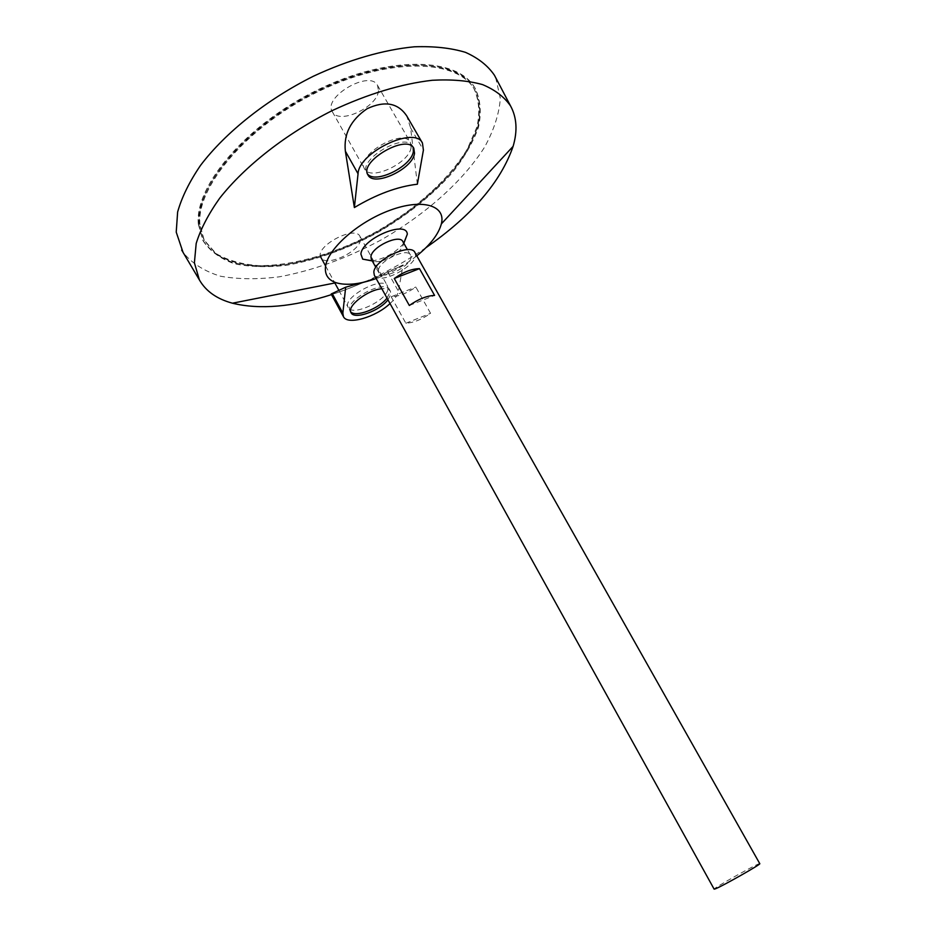 <?xml version="1.0" encoding="UTF-8"?>
<svg xmlns="http://www.w3.org/2000/svg" width="936" height="936" viewBox="0 0 936 936"><rect width="100%" height="100%" fill="white"/><g stroke="black" fill="none" stroke-linecap="round" stroke-linejoin="round"><path stroke-width="0.7" stroke-dasharray="4.68 3.51" d="M199.438 223.727C195.589 185.831 247.244 124.617 318.158 90.382C388.978 55.856 457.166 58.149 474.002 88.698C479.068 99.965 480.063 112.694 476.974 126.91L467.356 148.999C449.081 179.221 415.678 209.137 376.565 231.555C336.972 253.129 293.986 265.894 258.675 265.625C241.816 264.361 227.612 260.348 216.064 253.562L203.837 239.686L199.438 223.727M759.775 863.659C760.055 861.997 712.577 888.521 714.145 889.165M414.894 252.486C421.914 262.981 379.56 286.65 374.306 275.161M391.178 296.77L405.861 323.248C413.548 322.791 421.785 319.48 430.572 313.314L415.841 287.036C407.125 293.214 398.9 296.455 391.178 296.77L415.841 287.036M378.436 270.258C379.01 260.676 407.277 247.279 410.448 255.037C415.935 263.203 382.882 281.678 378.811 272.715L378.436 270.258M402.878 241.605L403.311 243.957C403.1 252.299 380.332 265.028 373.113 260.84L371.323 259.237M403.837 243.301C395.366 252.849 384.848 258.734 372.271 260.933M416.789 255.844C404.457 265.578 390.92 273.148 376.167 278.542M425.985 247.654C396.103 268.141 364.607 283.807 331.496 294.629M331.168 294.021C330.045 296.665 381.28 275.605 387.656 271.896L403.077 264.923L374.154 279.256M417.362 184.216L410.611 127.916L406.727 115.9M495.67 77.618L500.35 98.432C499.157 113.935 493.88 130.209 484.52 147.256C462.864 181.42 425.084 214.754 381.209 239.873C347.233 258.161 313.349 270.457 279.56 276.775C257.95 279.536 238.282 279.361 220.568 276.237C204.434 271.335 191.915 263.379 183.035 252.346M198.338 224.125C194.395 185.971 246.414 124.266 317.889 89.739C389.271 54.931 457.985 57.248 474.938 88.019C480.051 99.368 481.057 112.215 477.945 126.524C472.668 141.301 464.08 156.277 452.193 171.475C431.917 194.36 406.786 214.519 376.787 231.952C346.215 248.368 315.877 259.214 285.761 264.49C266.584 266.655 249.327 266.116 233.988 262.876C220.159 258.02 209.746 250.439 202.761 240.142L198.338 224.125M198.83 225.073C194.922 186.954 246.952 125.26 318.451 90.733C389.844 55.903 458.546 58.172 475.476 88.92C480.589 100.257 481.584 113.081 478.46 127.39C473.171 142.155 464.584 157.119 452.685 172.318C432.397 195.191 407.254 215.35 377.255 232.783C346.671 249.21 316.333 260.056 286.217 265.344C267.053 267.52 249.795 266.994 234.456 263.765C220.627 258.921 210.226 251.363 203.241 241.067L198.83 225.073M199.93 224.675C196.104 186.814 247.794 125.611 318.72 91.365C389.551 56.839 457.727 59.085 474.529 89.599C479.595 100.854 480.577 113.572 477.489 127.776L467.848 149.854C449.561 180.051 416.157 209.968 377.021 232.385C337.428 253.96 294.442 266.748 259.143 266.503C242.272 265.251 228.08 261.238 216.544 254.475L204.317 240.611L199.93 224.675M409.325 305.487L434.585 295.425M405.861 323.248L430.572 313.314M387.949 299.824L390.839 294.22L390.429 291.271C389.177 289.189 386.311 288.346 381.818 288.756M390.019 303.568C394.863 299.087 397.66 294.98 398.42 291.236L403.077 264.923M387.001 298.104L389.879 292.488L389.47 289.528C384.895 278.729 343.418 301.263 350.087 310.951L350.672 311.758M413.127 147.362L412.647 146.308C405.779 131.449 357.529 159.494 366.83 172.926L367.485 173.874M360.512 239.557C359.974 251.807 325.354 267.637 320.99 257.529C313.864 246.964 354.908 224.722 359.986 236.399L360.512 239.557M387.96 289.037L387.551 286.065C382.941 275.207 341.488 297.73 348.192 307.464C352.158 316.859 386.989 300.655 387.96 289.037M378.483 90.722C377.547 107.312 338.598 125.167 332.339 111.735C322.417 97.145 369.989 69.381 377.536 85.387L378.483 90.722M411.103 147.362L410.354 142.331C403.439 127.39 355.235 155.423 364.584 168.936C370.305 181.444 409.57 163.145 411.103 147.362M410.611 127.916L423.411 150.064M387.656 271.896L398.42 291.236M410.448 255.037L407.417 249.655M378.811 272.715L375.816 267.322M372.2 260.816L373.113 260.84M403.311 243.957L403.767 243.173M475.476 88.92L474.938 88.019M203.241 241.067L202.761 240.142M474.529 89.599L474.002 88.698M204.317 240.611L203.837 239.686M350.087 310.951L351.035 312.694M389.47 289.528L390.429 291.271M366.83 172.926L367.953 174.927M412.647 146.308L413.794 148.297M325.611 266.011L334.363 282.087M338.937 290.476L348.192 307.464M359.986 236.399L387.551 286.065M332.339 111.735L364.584 168.936M377.536 85.387L410.354 142.331"/><path stroke-width="1.4" d="M715.373 888.837C722.299 886.228 761.705 863.881 759.775 863.659L414.894 252.486C410.845 242.518 374.482 259.775 373.827 272.037L374.306 275.161L714.145 889.165L715.373 888.837M419.492 268.632L434.585 295.425C426.851 295.741 418.427 299.099 409.325 305.487L394.278 278.483C403.299 272.072 411.7 268.784 419.492 268.632L394.278 278.483M375.816 267.322L371.323 259.237L370.937 256.721C371.416 247.01 399.625 233.696 402.878 241.605L407.417 249.655M372.271 260.933L362.7 259.143L360.922 254.147C361.6 238.855 406.645 219.632 407.312 234.199L403.837 243.301M376.167 278.542C359.646 284.345 346.285 285.737 336.094 282.731C328.548 280.168 324.979 275.161 325.4 267.719C326.336 250.169 357.213 222.218 389.891 210.307C422.604 198.139 446.144 205.475 441.359 223.903C438.575 234.164 430.385 244.811 416.789 255.844M331.496 294.629C292.874 306.996 259.857 309.851 232.444 303.205C216.941 299.017 205.908 291.248 199.38 279.899L194.395 262.805L196.186 243.477C200.55 229.238 208.377 214.168 219.656 198.245C244.916 166.117 286.217 133.684 332.362 110.53C367.86 93.963 401.17 83.877 432.28 80.274C451.573 79.221 468.316 80.66 482.496 84.579C494.969 89.797 504.328 96.923 510.576 105.979C516.812 117.48 517.655 130.946 513.103 146.355C500.818 181.923 471.779 215.689 425.985 247.654M374.154 279.256L345.676 287.2L331.168 294.021L343.454 316.66C347.35 325.435 375.675 317.281 390.019 303.568M354.37 207.558C376.436 194.349 397.437 186.568 417.362 184.216L423.411 150.064L422.428 143.021C414.952 125.564 358.593 152.346 358.055 173.792L354.37 207.558L345.361 151.187L358.055 173.792M422.428 143.021L406.727 115.9C397.987 102.89 384.778 100.491 367.111 108.716C350.778 119.902 343.524 134.059 345.361 151.187M183.035 252.346L176.225 232.116L177.629 212.027C181.759 197.285 189.4 181.736 200.538 165.379C225.541 132.409 266.877 99.45 313.338 76.261C348.379 59.881 383.491 49.748 414.332 46.8C433.93 46.11 450.965 47.958 465.461 52.346C478.237 58.044 487.89 65.672 494.419 75.231L495.67 77.618M414.519 153.293L413.794 148.297C406.949 133.474 358.675 161.542 367.953 174.927C373.628 187.352 412.928 168.995 414.519 153.293M381.818 288.756C367.684 289.715 346.437 306.341 351.035 312.694C354.147 320.03 379.56 311.068 387.949 299.824M345.676 287.2L342.845 313.115L343.454 316.66M350.672 311.758C355.399 317.702 379.057 308.728 387.001 298.104M367.485 173.874C374.997 184.532 411.887 166.339 413.373 151.316L413.127 147.362M332.163 293.448L342.845 313.115M362.712 259.143L372.2 260.816M403.767 243.173L407.312 234.211M441.359 223.903L513.103 146.355M336.094 282.731L232.444 303.205M510.576 105.979L494.419 75.231M199.38 279.899L181.666 250.029M320.99 257.529L325.611 266.011M334.363 282.087L338.937 290.476"/></g></svg>
